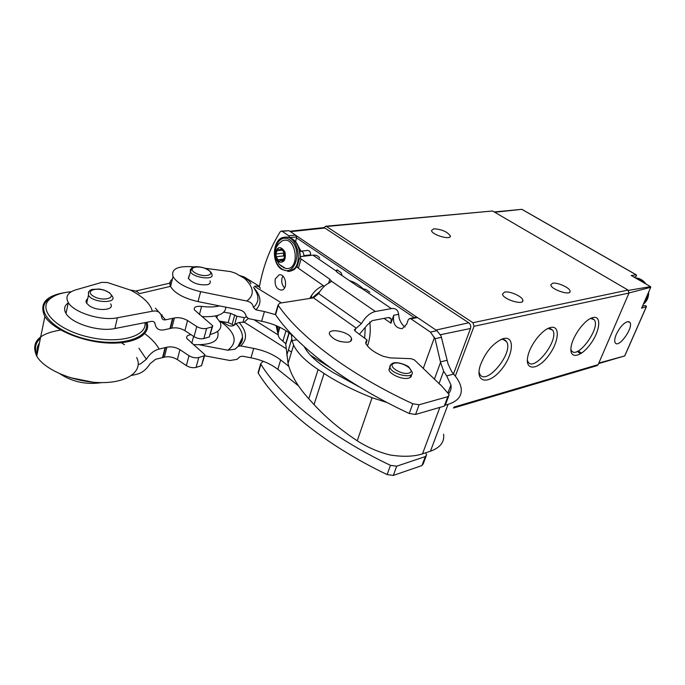 <?xml version="1.0" encoding="UTF-8"?>
<svg xmlns="http://www.w3.org/2000/svg" width="685" height="685" viewBox="0 0 685 685"><rect width="100%" height="100%" fill="white"/><g stroke="black" fill="none" stroke-linecap="round" stroke-linejoin="round"><path stroke-width="1.03" d="M455.319 376.151L474.037 326.283L472.941 322.712L326.471 226.495L325.546 226.255L324.014 227.668M633.959 277.091L635.552 276.783L636.528 275.798L636.254 274.822L631.236 275.524L650.536 286.621L650.75 287.289L629.035 292.94M635.552 276.783L634.241 277.254M650.75 287.289L641.597 308.173L646.417 306.717L646.083 305.878L644.876 305.63L642.462 306.204M598.827 363.067L624.771 355.917L598.596 363.589M494.21 211.948L521.919 209.327L494.724 212.247M628.47 290.38L650.536 286.621M580.726 353.7L577.181 351.456M616.277 334.4C614.582 338.484 614.257 341.327 615.31 342.945C618.94 348.528 634.147 326.779 629.772 322.258L627.366 321.685C623.264 323.363 619.565 327.601 616.277 334.4M578.2 350.968L581.599 353.126M597.037 365.636L598.142 364.643L628.993 293.043L628.051 290.063L492.575 210.989L325.546 226.255M550.654 327.498L549.593 327.807C541.638 330.23 530.327 344.863 527.955 355.832C524.325 370.602 536.817 370.756 547.7 356.782C558.78 343.194 560.878 324.895 550.654 327.498M593.039 317.532L592.191 317.78C584.451 320.006 572.814 335.881 571.187 346.464C568.755 359.3 580.289 357.835 590.033 344.641C599.957 331.728 601.995 315.246 593.039 317.532M503.638 338.544L502.268 338.955C492.506 343.639 485.151 352.535 480.211 365.662C474.833 382.675 488.294 385.184 500.649 370.397C513.202 356.114 515.437 335.556 503.638 338.544M433.768 228.781L431.499 230.571C432.012 235.058 451.655 240.546 450.268 235.828C447.142 231.633 441.645 229.287 433.768 228.781M552.598 283.239L550.826 284.84C550.731 289.421 570.905 296.125 570.1 291.253C570.288 287.965 557.402 282.083 552.598 283.239M504.605 292.075L502.499 294.079C502.756 299.302 524.051 305.81 522.869 300.313C522.809 296.691 509.82 290.842 504.605 292.075M479.012 371.972L479.748 374.07C485.939 386.742 514.178 352.338 506.506 341.618C505.324 339.769 503.424 339.075 500.812 339.554M570.879 349.393L571.495 350.66C577.301 360.122 601.182 327.456 594.169 319.69L590.624 318.431M527.339 360.182L528.032 361.826C534.069 372.726 559.91 339.135 552.547 330.033L548.051 328.44M298.711 246.891L300.963 251.181M290.457 231.667L324.878 228.036L323.388 227.651L289.824 231.239M440.472 334.708L470.509 328.492L453.496 373.967M470.509 328.492C471.152 326.154 470.569 324.262 468.78 322.798L324.878 228.036M311.94 298.103L319.792 291.596M309.757 298.454L311.821 295.064C314.963 290.594 318.782 287.435 323.286 285.594M365.225 328.226L364.685 337.962M279.9 327.327L278.384 332.396C277.776 335.367 278.658 337.756 281.013 339.563L285.714 343.69L288.025 363.435C290.723 374.644 297.641 386.434 308.764 398.79L314.047 404.587C325.769 417.413 340.162 429.486 357.227 440.806C367.759 447.51 378.839 452.263 390.459 455.054C403.294 457.006 413.971 456.604 422.491 453.855L430.428 451.218C440.241 447.69 444.625 442.013 443.597 434.17M387.205 402.592L372.092 397.711L357.227 440.806M445.55 405.083L448.084 404.347C457.905 401.23 462.247 395.784 461.125 387.993C460.354 383.557 457.854 378.925 453.607 374.096L451.663 371.612L448.11 364.095L441.037 335.873L436.944 330.709L417.507 317.566L416.12 317.266L409.639 318.516M448.461 393.772C450.704 391.281 451.526 388.309 450.935 384.867L446.637 375.902L443.632 371.201L440.566 362.348L435.043 338.707L441.542 337.285M440.643 384.807L448.487 393.806L449.112 394.98L447.819 396.666L419.109 404.758L412.772 403.765C349.119 374.284 299.67 336.703 278.298 305.433L278.059 304.996L279.763 303.164L313.533 297.855L318.645 293.548L361.397 323.654L354.325 329.905L355.866 331.686L367.126 340.06L366.192 341.241L365.867 343.664C368.71 348.425 374.507 352.647 383.266 356.32L390.048 357.887L411.06 358.666L414.399 359.916L440.558 385.03M258.947 370.902L258.288 373.145C278.281 406.333 325.606 445.139 387.119 474.585L393.318 475.416L421.951 465.569L423.296 463.685L426.13 456.142M425.599 452.819L426.669 454.72L425.325 456.57L396.683 466.202L390.459 465.355C328.68 435.891 281.073 397.24 260.899 364.3L260.677 363.829L262.406 361.8L263.836 361.509M276.175 312.634L275.558 314.706C296.742 346.242 345.899 384.002 409.253 413.483L415.572 414.451L444.265 406.119L445.575 404.398L448.615 396.29M351.328 339.118L351.636 339.692M340.573 341.609L337.517 340.625M411.368 374.626C411.745 376.356 410.803 377.538 408.56 378.163C402.712 379.935 389.851 374.464 388.952 369.84L389.885 367.04M348.434 342.14C339.777 342.431 333.492 339.888 329.588 334.511C326.685 327.259 349.795 331.557 351.516 338.544C352.004 340.359 350.977 341.55 348.434 342.14M361.397 323.654C365.37 316.881 370.02 312.822 375.354 311.495L391.375 308.61C394.363 308.13 396.504 309.021 397.797 311.281L398.696 314.329C398.79 318.85 400.571 322.858 404.022 326.334L405.075 326.933M369.857 292.272L365.987 289.49L361.826 288.471L391.375 308.61M435.043 338.707L430.428 332.088L410.94 318.842L409.553 318.542L408.183 319.895L406.702 324.142L402.155 328.68C395.416 328.141 392.608 323.662 393.721 315.254L390.998 323.209L391.092 318.739L388.318 317.583L372.306 320.597L367.22 325.041L359.454 334.237M369.772 321.907C370.85 330.564 370.071 338.578 367.46 345.959M319.732 258.159C318.26 255.847 315.999 254.846 312.934 255.145L301.229 256.533L299.688 257.962L329.827 279.257L328.594 283.205M312.934 255.145L335.83 270.755L337.14 269.856L341.113 272.707L342.149 275.653M275.284 278.889C274.497 285.662 276.586 289.404 281.535 290.106C288.342 289.344 285.859 273.383 279.163 274.822L275.284 278.889M303.772 256.233L303.823 255.651L310.613 254.854C310.63 252.089 309.646 250.607 307.651 250.419L300.861 251.19C302.856 251.378 303.84 252.868 303.823 255.651M300.021 251.532L300.861 251.19M259.444 286.484C263.228 266.123 270.138 247.901 280.191 231.821L281.261 231.085L282.194 231.333L288.727 235.777L289.772 237.498M366.192 341.241L365.627 342.945M297.358 265.754L297.05 266.799L298.343 268.212L324.27 286.279M361.826 288.471L358.906 287.083L337.243 272.305L335.83 270.755M329.827 279.257L331.3 281.081L329.613 282.725C325.195 284.763 321.539 288.368 318.645 293.548M282.194 231.333L289.019 230.691L281.261 231.085M289.019 230.691L295.552 235.109L296.605 236.899L295.655 241.668M310.613 254.854L310.553 255.428M282.879 276.132L282.066 277.973C281.192 281.895 282.032 285.191 284.575 287.863M359.334 386.922L332.388 372.109L326.411 368.205C315.263 360.832 307.856 353.648 304.217 346.644M372.092 397.711C353.323 390.253 337.32 382.17 324.074 373.462L318.105 369.523C305.544 361.141 297.393 353.006 293.634 345.137L291.998 340.668L291.365 334.691M296.888 339.726L291.998 340.668M278.333 261.816L275.695 258.219L275.036 253.262C277.442 246.266 280.747 245.812 284.934 251.883C286.219 259.966 284.018 263.28 278.333 261.816M282.169 260.899L280.73 260.223L279.009 261.559L276.243 256.755L275.961 253.989L277.622 248.852L279.831 249.897L281.595 248.535L284.369 253.356L284.652 256.139L283.701 259.401L282.982 261.285L282.169 260.899L283.641 260.728M278.393 244.125L281.946 240.983C296.314 234.047 301.212 271.226 285.585 268.409L280.61 265.677M284.275 256.387L283.504 255.916L276.243 256.755M283.616 252.902L283.504 255.916M337.208 372.597L343.596 376.938M222.094 321.727L227.925 325.144C230.888 326.702 233.568 326.223 235.957 323.705L239.099 322.464L244.237 322.173L248.15 318.534M276.072 325.606L278.153 334.383M253.484 287.306C261.242 296.014 262.038 303.524 255.865 309.834L264.427 311.555L261.619 321.231L248.527 318.636L246.078 316.282C245.418 312.822 243.124 310.682 239.202 309.843L198.025 301.606C183.828 298.309 174.658 293.266 170.531 286.484C169.169 283.496 169.786 281.03 172.389 279.095M255.865 309.834L253.467 307.471C252.876 304.029 250.65 301.88 246.797 301.023L200.645 291.664L198.025 301.606M199.703 344.863L227.865 350.206L234.869 349.23L238.192 346.319L240.735 345.925L253.715 348.4L250.975 357.801L242.541 356.209L239.956 356.671L237.061 359.351L229.972 360.515L204.609 355.772M250.967 283.718C250.025 281.201 247.91 279.437 244.613 278.444L235.452 273.221L230.674 271.611L205.038 268.289M194.026 266.867C177.963 265.575 170.959 268.82 173.014 276.586C177.184 283.307 186.397 288.334 200.645 291.664M293.531 336.352L288.899 332.799C281.552 327.361 272.459 323.5 261.619 321.231M253.715 348.4C264.453 350.583 273.443 354.428 280.67 359.942L288.83 366.398M280.67 359.942L277.827 369.335L298.454 385.818M264.427 311.555L275.516 314.638M277.827 369.335C270.635 363.795 261.687 359.95 250.975 357.801M260.377 288.334C259.11 286.356 257.132 285.688 254.426 286.33L281.475 302.898M189.223 275.379L188.306 278.384C192.613 283.265 198.941 285.371 207.307 284.712C209.858 284.018 210.783 282.794 210.089 281.03L209.995 280.841M87.654 298.865C85.959 299.979 85.591 301.4 86.567 303.121L89.247 305.716C97.475 311.666 114.934 310.211 110.73 304.063L110.619 303.883M155.461 308.19L165.53 319.835L174.392 317.977L171.781 328.141L163.989 329.853C158.997 330.692 156.052 328.757 155.152 324.048C154.724 321.924 153.312 321.059 150.931 321.47L114.883 328.526C99.085 332.079 71.505 323.585 66 313.43C63.542 309.14 64.347 305.578 68.423 302.753M165.53 319.835C163.313 320.178 162.02 319.304 161.669 317.198C160.769 312.283 157.661 310.296 152.335 311.238L117.392 317.78L114.883 328.526M138.935 348.254L146.367 359.3C149.775 353.802 154.031 350.386 159.125 349.059L166.892 347.226L164.349 357.159L155.555 359.291L149.955 363.829C146.47 369.463 142.078 372.931 136.777 374.25L131.494 375.5M146.367 359.3L140.425 363.94L138.276 364.437M117.392 317.78C101.568 321.205 73.869 312.651 68.312 302.59C65.126 296.691 67.618 292.444 75.778 289.858L101.988 282.34L107.374 282.52L130.45 290.106C134.988 290.568 137.839 291.673 139.012 293.411M60.143 373.95C72.704 382.024 86.516 384.91 101.585 382.615M212.53 326.651L209.319 336.926L203.873 338.536C200.671 339.195 197.4 338.57 194.06 336.66L184.907 330.667C180.523 328.149 176.148 327.302 171.781 328.141M219.568 305.912C214.645 307.128 208.651 307.282 201.587 306.392C196.09 305.955 193.675 307.094 194.343 309.817L212.761 325.803L212.059 326.865L206.605 328.423C203.402 329.057 200.114 328.423 196.758 326.514L187.562 320.546L184.907 330.667M166.892 347.226C171.241 346.327 175.591 347.141 179.941 349.675L189 355.703C192.305 357.621 195.559 358.229 198.744 357.527L204.181 355.823L204.892 354.71L186.808 338.458C186.123 336.335 187.544 335.085 191.081 334.708M179.941 349.675L177.346 359.565L186.363 365.619C189.659 367.537 192.896 368.136 196.081 367.408L201.51 365.653L204.652 355.592M223.815 312.18L230.742 313.379L236.924 316.222L244.271 317.677L246.309 317.095M238.748 275.242L244.185 276.98L258.305 285.611L260.069 287.88M225.887 307.18C225.314 314.218 217.299 317.343 201.818 316.564M210.423 334.374C218.96 332.208 222.257 328.252 220.33 322.524L215.398 316.025M193.341 344.641C211.614 345.308 219.748 341.061 217.753 331.891M219.679 321.137L228.182 322.584L234.159 325.306M174.392 317.977C178.759 317.172 183.143 318.028 187.562 320.546M177.346 359.565C173.022 357.031 168.69 356.226 164.349 357.159M39.43 343.065C37.281 346.011 36.613 349.281 37.418 352.878M69.767 377.546L93.117 382.221M40.389 338.39C35.337 342.911 34.233 348.297 37.067 354.547M124.524 344.752L121.373 342.74M60.759 330.05C38.574 333.569 30.568 342.286 36.733 356.191C44.825 370.225 75.504 382.744 101.817 382.615C128.215 382.667 143.362 370.765 136.666 357.519M70.778 291.767C47.051 294.319 38.411 302.556 44.876 316.496C52.968 329.622 82.32 341.952 108.427 343.031C134.611 344.255 151.265 334.494 146.992 322.241M54.209 296.057L47.625 300.141C34.387 311.384 55.502 332.593 89.007 339.811C122.384 347.312 151.128 337.542 145.914 322.447M71.24 291.724C61.479 292.623 54.295 295.089 49.697 299.131C37.367 309.68 56.239 329.399 87.466 336.797C118.556 344.452 147.318 336.566 144.937 322.644M521.842 209.336L635.997 274.728M646.229 306.94L624.677 355.935M453.864 407.13L598.142 364.643M474.037 326.283L628.993 293.043M472.941 322.712L628.051 290.063M326.471 226.495L492.575 210.989M635.868 278.187L640.287 279.728L644.028 282.879M647.71 294.207L646.494 299.268L643.694 303.378M645.921 283.967C643.172 280.139 639.653 278.119 635.372 277.904C639.576 278.136 643.035 280.122 645.749 283.864M648.567 292.272C648.652 297.35 646.905 301.34 643.318 304.234M349.436 280.619C354.333 282.023 358.914 284.772 363.17 288.865M296.725 238.012L414.237 317.634M295.92 235.434L417.028 317.326M435.977 330.059L468.78 322.798M285.996 330.761L282.974 340.796M439.856 407.395L422.491 453.855M448.084 404.347L430.428 451.218M443.632 371.201L439.188 383.223M313.533 297.855L356.234 328.149M384.037 318.388L390.998 323.209M434.53 337.285L423.493 367.828M440.566 362.348L434.641 378.497M337.14 269.856L336.541 271.757M412.772 403.765L409.253 413.483M278.298 305.433L275.558 314.706M447.819 396.666L444.265 406.119M419.109 404.758L415.572 414.451M366.92 340.685L365.901 343.724M300.989 259.367L298.343 268.212M331.3 281.081L375.354 311.495M355.798 328.235L354.924 330.872M390.459 465.355L387.119 474.585M260.899 364.3L258.288 373.145M425.325 456.57L421.951 465.569M396.683 466.202L393.318 475.416M393.721 315.254L398.696 314.329M288.727 235.777L295.552 235.109M289.986 237.567L296.605 236.899M410.94 318.842L417.507 317.566M430.428 332.088L436.944 330.709M446.637 375.902L453.607 374.096M440.489 361.894L447.168 360.267M289.19 333.021L285.816 344.17M291.776 338.921L286.775 355.327M318.105 369.523L308.764 398.79M324.074 373.462L314.047 404.587M281.561 268.734C268.297 259.624 276.526 230.768 289.978 239.981C303.635 249.177 294.85 278.418 281.561 268.734M297.119 266.559L294.079 269.693L290.414 271.174L288.976 271.363L281.595 269.333C270.532 262.201 272.913 237.686 284.455 237.25C299.465 234.51 304.123 269.967 288.976 271.363L287.854 271.457M284.823 237.207L285.902 237.104C294.678 237.789 299.405 244.382 300.081 256.875M297.067 266.842L290.02 271.226M283.813 267.895L283.316 267.467M283.633 259.127L277.827 259.812M283.222 253.167L275.961 253.989M282.785 250.093L276.894 250.744M282.357 248.869L280.953 249.023M310.485 355.241L330.264 367.674M244.237 322.173L286.202 348.716M288.368 350.086L291.51 352.073M253.938 319.707L278.213 334.956M289.207 331.771L288.899 332.799M244.613 278.444C253.998 287.529 254.726 295.055 246.797 301.023M239.844 356.739L239.193 357.382M254.281 288.702C259.384 296.048 259.118 302.299 253.467 307.471M239.099 322.464C247.028 331.506 247.576 339.323 240.735 345.925M220.082 321.205C235.708 332.439 238.303 342.106 227.865 350.206M235.957 323.705C240.315 328.406 242.49 332.97 242.499 337.38L242.499 337.38C242.439 340.719 241.034 343.682 238.269 346.276M393.764 363.41C386.7 366.09 402.626 375.851 409.425 372.94C416.24 370.123 400.537 360.618 393.764 363.41M390.424 365.028L389.962 367.365C391.477 374.575 414.588 379.473 412.113 372.109L408.996 367.22C408.945 366.287 397.72 360.875 392.633 363.255C390.27 364.874 389.38 366.252 389.962 367.365L389.02 370.063M278.855 326.831L279.232 329.545M277.348 326.154L278.487 332.045M172.526 318.457L169.923 328.637M165.042 347.757L162.499 357.698M172.945 318.362L170.342 328.535M165.462 347.646L162.919 357.596M212.059 326.865L209.319 336.926M206.605 328.423L203.873 338.536M198.744 357.527L196.081 367.408M204.181 355.823L201.51 365.653M244.271 317.677L242.918 322.447M196.758 326.514L194.06 336.66M189 355.703L186.363 365.619M201.587 306.392L199.412 314.569M193.615 336.369L191.774 343.296M217.496 315.511L216.948 317.515M230.742 313.379L228.182 322.584M234.792 314.869L232.224 324.074M236.924 316.222L234.424 325.152M170.565 286.347L139.406 293.659M130.45 290.106C143.054 296.622 150.349 303.66 152.335 311.238M162.139 314.877L161.232 315.117M144.723 333.655C151.394 338.561 156.189 343.699 159.125 349.059M154.408 322.292L155.152 324.048M108.581 292.324C99.745 286.356 83.801 289.832 92.877 295.886C101.971 301.982 117.769 298.258 108.581 292.324M88.605 291.861L88.451 295.278C92.569 302.89 117.452 303.849 112.357 296.305L109.549 292.752L103.914 290.012L99.342 289.019L91.918 289.447L90.043 290.329L88.468 292.144L88.451 295.278L86.678 303.292M207.829 269.804C199.369 264.487 186.234 267.347 194.9 272.741C203.565 278.17 216.563 275.105 207.829 269.804M190.498 269.034L190.224 271.474C192.853 277.956 215.338 280.679 211.776 274.146C211.888 273.272 210.8 271.911 208.514 270.07C205.611 267.57 194.942 265.326 191.869 267.655L188.401 278.564M521.919 209.327L636.108 274.736M646.349 306.854L624.763 355.917M628.702 321.608L629.772 322.258M453.53 408.02L597.123 365.61M648.652 292.075C648.781 297.264 647 301.323 643.309 304.26M522.869 300.313L522.355 301.614M570.1 291.253L569.706 292.23M450.268 235.828L449.874 236.959M503.218 339.46L506.506 341.618M592.157 318.457L594.169 319.69M549.986 328.423L552.547 330.033M311.255 298.215L311.821 295.064M450.935 384.867L447.862 393.053M389.345 317.54L391.092 318.739M331.24 280.807L330.872 281.98M299.688 257.962L297.05 266.799M278.059 304.996L275.319 314.261M260.677 363.829L258.065 372.674M351.516 338.544L350.626 341.258M288.993 332.876L285.714 343.69M293.634 345.137L288.025 363.435M275.695 258.219L279.266 264.41L285.585 268.409M275.036 253.262C275.584 249.888 274.856 246.703 281.946 240.983M286.955 237.044C295.286 238.389 299.756 244.956 300.347 256.747M283.787 259.855L280.73 260.223M282.717 249.58L279.831 249.897M173.014 276.586L170.531 286.484M238.192 346.31C241.3 343.63 242.73 340.65 242.499 337.38L238.097 346.37M234.912 349.213L237.096 347.389M410.195 377.486L411.154 374.798M68.312 302.59L66 313.43M171.464 282.768L135.45 291.099M36.733 356.191L44.876 316.496M49.697 299.131L47.625 300.141"/></g></svg>
